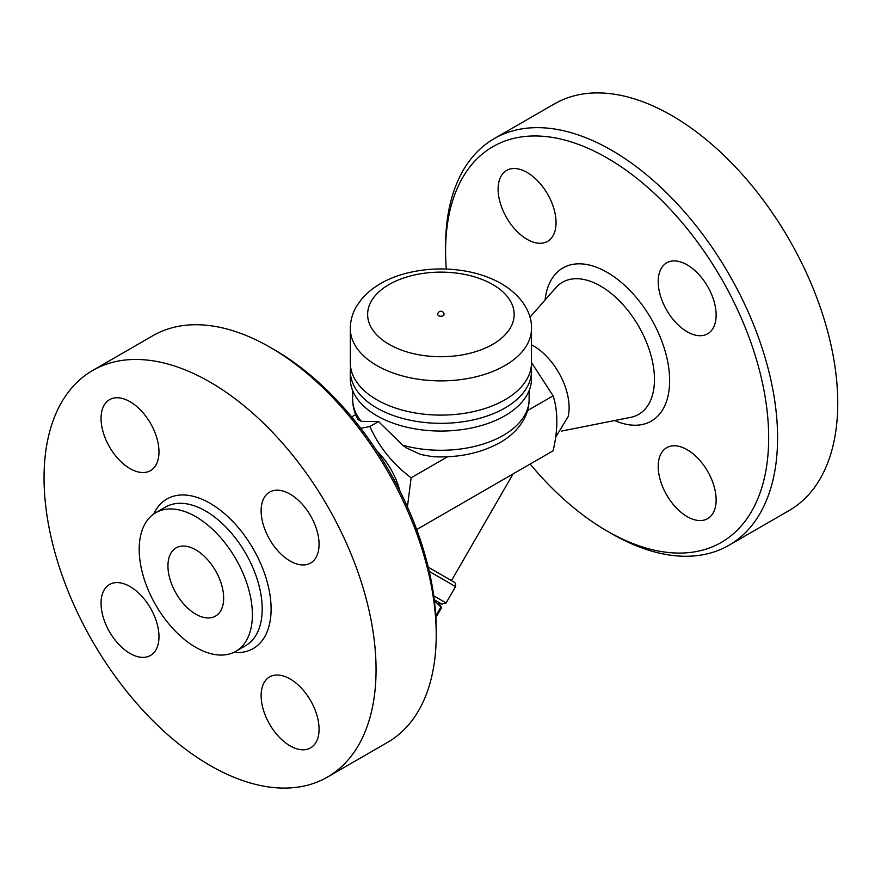 <?xml version="1.0" encoding="UTF-8"?>
<svg xmlns="http://www.w3.org/2000/svg" width="881" height="881" viewBox="0 0 881 881"><rect width="100%" height="100%" fill="white"/><g stroke="black" fill="none" stroke-linecap="round" stroke-linejoin="round"><path stroke-width="1.32" d="M446.282 269.046A228.465 131.908 60 0 1 445.577 251.261A228.465 131.908 60 0 1 607.13 157.985A228.465 131.908 60 0 1 768.673 437.802A228.465 131.908 60 0 1 607.13 531.067L611.579 533.644A234.764 135.542 -120 0 0 728.972 545.262A234.764 135.542 -120 0 0 764.95 357.135A234.764 135.542 -120 0 0 611.579 150.266A234.764 135.542 -120 0 0 494.197 138.647L554.369 103.914A234.764 135.542 60 0 1 671.751 115.532A234.764 135.542 60 0 1 825.112 322.402A234.764 135.542 60 0 1 789.134 510.528M494.197 138.647A234.764 135.542 -120 0 0 445.577 246.118L445.577 251.261M607.13 531.067A228.465 131.908 60 0 1 530.131 464.067M498.117 189.173A40.967 23.655 60 0 1 506.608 170.418A40.967 23.655 60 0 1 538.17 181.398A40.967 23.655 60 0 1 556.054 222.618A40.967 23.655 60 0 1 547.564 241.372A40.967 23.655 60 0 1 516.002 230.393A40.967 23.655 60 0 1 498.117 189.173M716.132 499.89A40.967 23.655 60 0 1 707.652 518.645A40.967 23.655 60 0 1 676.079 507.665A40.967 23.655 60 0 1 658.206 466.445A40.967 23.655 60 0 1 666.686 447.691A40.967 23.655 60 0 1 698.259 458.66A40.967 23.655 60 0 1 716.132 499.89M687.169 264.873A40.967 23.655 60 0 1 713.929 300.972A40.967 23.655 60 0 1 707.652 333.8A40.967 23.655 60 0 1 687.169 331.763A40.967 23.655 60 0 1 660.409 295.664A40.967 23.655 60 0 1 666.686 262.835A40.967 23.655 60 0 1 687.169 264.873M531.496 344.823A50.415 29.106 60 0 1 533.468 345.892A50.415 29.106 60 0 1 568.146 416.603L555.581 437.328M416.691 529.558L553.125 450.786C558.08 429.609 558.08 411.284 553.125 395.822L531.496 362.565M351.673 416.933L355.66 414.632M429.223 571.384L455.554 586.581L446.105 602.956L433.749 595.831M434.278 599.774L441.799 604.113L434.278 599.774M438.386 602.141L441.568 607.659L434.388 600.644M440.797 607.207L435.787 615.874M441.568 607.659L435.886 617.504L441.568 607.659M454.376 582.264L428.221 567.166L454.563 582.385L455.664 583.651L455.554 586.581M513.105 473.89L451.501 580.601M376.771 450.852A53.433 30.846 60 0 1 399.875 490.86M360.77 428.331L369.899 426.525C378.676 446.491 392.419 463.582 411.119 477.81L407.44 506.85M436.216 634.882L436.216 629.739A228.465 131.908 -120 0 0 274.674 349.933L270.214 347.356A234.764 135.542 60 0 1 436.216 634.882A234.764 135.542 60 0 1 387.596 742.353L327.435 777.086A234.764 135.542 60 0 1 92.67 641.544A234.764 135.542 60 0 1 92.67 370.46A234.764 135.542 60 0 1 210.052 382.09A234.764 135.542 60 0 1 363.424 588.971A234.764 135.542 60 0 1 327.435 777.086M92.67 370.46L152.831 335.727A234.764 135.542 60 0 1 270.214 347.356L274.674 349.933M290.091 561.01A40.967 23.655 60 0 1 263.331 524.911A40.967 23.655 60 0 1 269.608 492.094A40.967 23.655 60 0 1 290.091 494.12A40.967 23.655 60 0 1 316.852 530.219A40.967 23.655 60 0 1 310.575 563.047A40.967 23.655 60 0 1 290.091 561.01M261.128 695.693A40.967 23.655 60 0 1 269.608 676.938A40.967 23.655 60 0 1 301.181 687.907A40.967 23.655 60 0 1 319.065 729.138A40.967 23.655 60 0 1 310.575 747.892A40.967 23.655 60 0 1 279.013 736.912A40.967 23.655 60 0 1 261.128 695.693M130.014 586.537A40.967 23.655 60 0 1 156.774 622.636A40.967 23.655 60 0 1 150.497 655.464A40.967 23.655 60 0 1 130.014 653.438A40.967 23.655 60 0 1 103.253 617.339A40.967 23.655 60 0 1 109.53 584.51A40.967 23.655 60 0 1 130.014 586.537M158.976 451.865A40.967 23.655 60 0 1 150.497 470.619A40.967 23.655 60 0 1 118.924 459.64A40.967 23.655 60 0 1 101.051 418.42A40.967 23.655 60 0 1 109.53 399.666A40.967 23.655 60 0 1 141.103 410.645A40.967 23.655 60 0 1 158.976 451.865M195.791 516.662A80.039 46.208 60 0 1 248.079 587.187A80.039 46.208 60 0 1 235.811 651.323A80.039 46.208 60 0 1 155.772 605.115A80.039 46.208 60 0 1 155.772 512.698A80.039 46.208 60 0 1 195.791 516.662M195.791 614.178A39.392 22.741 60 0 1 170.066 579.467A39.392 22.741 60 0 1 176.101 547.894A39.392 22.741 60 0 1 215.493 570.635A39.392 22.741 60 0 1 215.493 616.127A39.392 22.741 60 0 1 195.791 614.178M529.129 390.613L529.129 399.335C529.063 406.989 527.036 414.18 523.05 420.887C517.455 430.016 509.361 437.483 498.778 443.275C479.528 453.506 457.459 457.977 432.571 456.688L420.435 454.431L406.736 448.066L402.738 445.257L378.511 421.559L369.899 426.525M378.511 421.559L361.342 421.371L358.016 419.587C354.503 413.233 352.719 406.482 352.664 399.335A88.232 50.944 180 0 0 361.342 421.371M527.521 410.601L553.125 395.822M531.221 366.914A90.6 52.309 180 0 1 531.496 371.033L531.496 378.753A90.6 52.309 180 0 1 440.896 431.051A90.6 52.309 180 0 1 350.308 378.753L350.308 371.033A90.6 52.309 180 0 1 350.583 366.914M531.496 371.033A90.6 52.309 180 0 1 440.896 423.332A90.6 52.309 180 0 1 350.308 371.033M531.496 362.796A90.6 52.309 180 0 1 440.896 415.105A90.6 52.309 180 0 1 350.308 362.796L350.308 328.58A90.6 52.309 180 0 0 440.896 380.878A90.6 52.309 180 0 0 531.496 328.58L531.496 362.796M444.046 314.429A3.15 1.817 180 0 1 442.108 316.103A3.15 1.817 180 0 1 438.672 315.706A3.15 1.817 180 0 1 437.747 314.429A3.15 3.15 0 0 1 440.896 311.268A3.15 3.15 0 0 1 444.046 314.429M411.119 477.81L447.548 456.776M614.641 420.534A88.408 51.043 -120 0 0 669.527 376.209A88.408 51.043 -120 0 0 607.13 272.339A88.408 51.043 -120 0 0 545.064 300.014M529.944 317.259L555.801 287.757A76.251 44.028 60 0 1 600.556 286.061A76.251 44.028 60 0 1 652.127 359.944A76.251 44.028 60 0 1 630.631 417.363L561.549 431.084M233.696 652.425A86.338 49.854 -120 0 0 269.905 594.411A86.338 49.854 -120 0 0 210.052 503.282A86.338 49.854 -120 0 0 153.768 513.975M155.772 512.698L165.573 507.038A80.039 46.208 60 0 1 205.592 511.002A80.039 46.208 60 0 1 257.891 581.526A80.039 46.208 60 0 1 245.623 645.663L235.811 651.323M529.129 399.335A88.232 50.944 180 0 1 503.293 435.357A88.232 50.944 180 0 1 402.738 445.257M492.71 284.519A73.266 42.299 180 0 1 459.86 355.285A73.266 42.299 180 0 1 370.13 303.471A73.266 42.299 180 0 1 492.71 284.519M789.123 510.54L728.961 545.273M441.799 604.113L446.105 602.956M352.664 390.613L352.664 399.335M531.496 328.58C532.036 313.889 522.664 296.071 501.377 283.66C491.113 277.801 479.473 273.672 466.445 271.26C445.676 267.549 425.314 268.309 405.37 273.517C387.023 278.407 372.575 286.765 362.014 298.615L356.783 305.85C352.543 312.898 350.374 320.475 350.308 328.58"/></g></svg>
